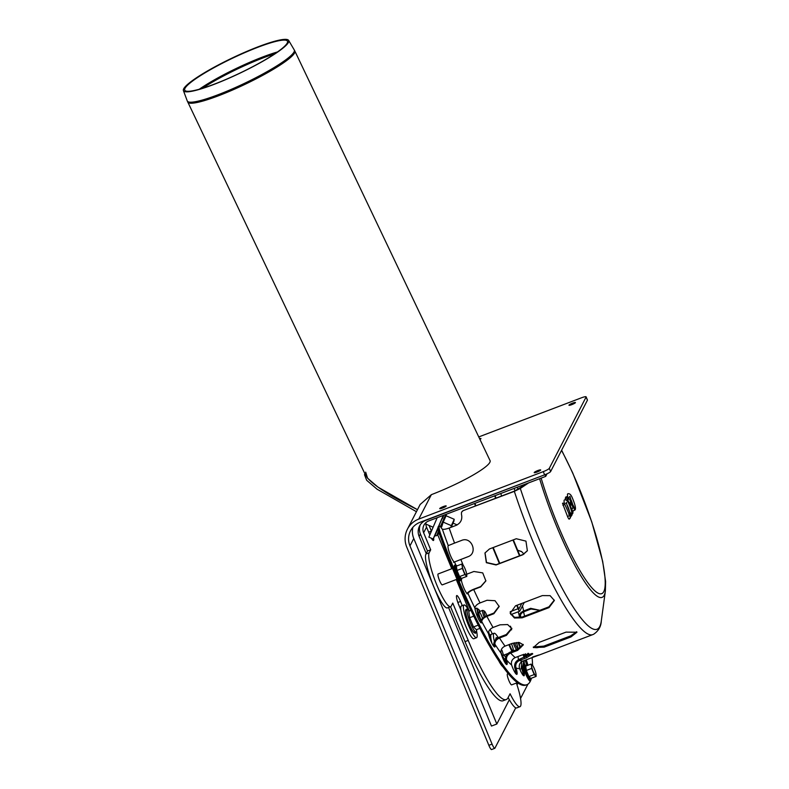 <?xml version="1.0" encoding="UTF-8"?>
<svg xmlns="http://www.w3.org/2000/svg" width="789" height="789" viewBox="0 0 789 789"><rect width="100%" height="100%" fill="white"/><g stroke="black" fill="none" stroke-linecap="round" stroke-linejoin="round"><path stroke-width="1.18" d="M183.699 88.772A58.297 8.511 -25.5 0 0 183.403 90.577A58.297 8.511 -25.5 0 0 239.738 73.278A58.297 8.511 -25.5 0 0 288.646 40.417A58.297 8.511 -25.5 0 0 237.075 55.723A58.297 8.511 -25.5 0 0 183.699 88.772M288.646 40.417L294.248 49.914A59.274 8.659 154.5 0 1 294.041 51.946A59.274 8.659 154.5 0 1 239.087 85.873A59.274 8.659 154.5 0 1 187.249 100.913L365.711 475.471C370.524 483.46 387.784 494.871 417.47 509.684L378.01 487.138L367.575 478.223L365.672 472.147M420.142 504.506L431.356 494.664C463.488 482.286 493.125 464.968 489.959 460.411L294.83 51.009A59.323 8.659 -25.5 0 1 294.573 52.942A59.323 8.659 -25.5 0 1 239.915 86.731A59.323 8.659 -25.5 0 1 187.733 102.057M185.001 88.329A56.907 8.314 -25.5 0 0 184.715 90.084A56.907 8.314 -25.5 0 0 239.698 73.199A56.907 8.314 -25.5 0 0 287.443 41.127A56.907 8.314 -25.5 0 0 237.104 56.068A56.907 8.314 -25.5 0 0 185.001 88.329M416.434 511.696L377.063 489.19L366.678 480.294L364.498 474.712L364.903 473.785M516.282 642.473A4.675 0.838 -110.9 0 1 517.653 647.927L517.022 649.396A5.839 1.045 -110.9 0 1 516.874 649.554A5.839 1.045 -110.9 0 1 513.314 643.035M517.653 647.927A4.675 0.838 -110.9 0 1 514.645 642.71M484.18 617.116A5.839 1.045 -110.9 0 1 482.582 610.499A5.839 1.045 -110.9 0 1 482.71 610.37A5.839 1.045 -110.9 0 1 482.917 610.39L484.367 611.071A4.675 0.838 -110.9 0 1 486.862 615.736M485.363 616.416A4.675 0.838 -110.9 0 1 484.091 611.15A4.675 0.838 -110.9 0 1 484.367 611.071M544.617 474.83A5.839 0.907 -22.5 0 0 550.623 471.546L549.292 468.35A5.839 0.907 157.5 0 1 543.296 471.625L544.617 474.83L420.083 522.279A18.68 18.147 -152.7 0 0 410.536 530.77A18.68 18.147 -152.7 0 0 409.964 545.88L492.07 744.096L488.855 745.329A5.839 1.045 69.1 0 0 491.567 749.55L494.782 748.327A5.839 1.045 -110.9 0 1 492.07 744.096M523.866 655.156L523.571 654.446M520.75 647.641L518.6 642.443M515.73 707.841L494.91 748.199A5.839 1.045 -110.9 0 1 494.782 748.327M520.543 698.512L527.93 684.181M479.584 438.664A3.501 0.542 157.5 0 1 480.886 438.487A3.501 0.542 157.5 0 1 479.949 439.424M442.57 508.037A3.501 0.542 157.5 0 1 439.72 508.54A3.501 0.542 157.5 0 1 442.747 506.794A3.501 0.542 157.5 0 1 446.11 505.887A3.501 0.542 157.5 0 1 442.57 508.037M537.053 472.029A3.501 0.542 157.5 0 1 534.202 472.542A3.501 0.542 157.5 0 1 537.22 470.786A3.501 0.542 157.5 0 1 540.593 469.889A3.501 0.542 157.5 0 1 537.053 472.029M571.818 404.629A3.501 0.542 157.5 0 1 568.968 405.142A3.501 0.542 157.5 0 1 571.986 403.386A3.501 0.542 157.5 0 1 575.359 402.489A3.501 0.542 157.5 0 1 571.818 404.629M587.42 400.21A5.839 0.907 -22.5 0 0 587.44 400.023L586.119 396.828A5.839 0.907 157.5 0 1 586.099 397.015L587.42 400.21L550.623 471.546M488.855 745.329L406.749 547.102A22.191 21.55 27.3 0 1 407.43 529.163A22.191 21.55 27.3 0 1 418.752 519.083L543.296 471.625M549.292 468.35L586.099 397.015M478.765 436.928L581.365 397.834A5.839 0.907 157.5 0 1 586.119 396.828M543.276 475.343L426.09 520.227A12.841 12.476 -152.7 0 0 419.137 536.451L426.208 553.503M448.556 607.471L496.833 724.016L509.349 699.744M517.012 684.891L517.919 683.126M523.916 656.852L522.999 654.633M520.247 647.976L517.939 642.404M409.964 545.88L413.771 538.502L491.458 726.058L496.833 724.016M413.771 538.502A18.68 18.147 27.3 0 1 412.884 527.308M429.068 525.464L431.415 531.125A8.176 1.46 -110.9 0 1 431.425 531.155L428.644 532.181M429.798 534.952A8.176 1.46 -110.9 0 1 429.64 534.567L426.553 527.111A9.34 9.073 27.3 0 1 425.902 522.653M490.876 638.222L490.551 637.443A8.176 1.46 -110.9 0 1 488.657 631.772M490.058 629.484A8.176 1.46 -110.9 0 1 492.297 633.922M433.595 538.128A8.176 1.46 -110.9 0 1 433.437 540.485A8.176 1.46 -110.9 0 1 431.386 538.216M460.865 609.956L458.774 604.907A8.176 1.46 -110.9 0 1 456.752 595.547A8.176 1.46 -110.9 0 1 460.549 601.465L462.285 605.656M420.241 524.872A12.841 12.476 -152.7 0 0 420.409 533.995L427.47 551.047L425.952 553.996A29.193 5.217 69.1 0 0 432.944 584.659A29.193 5.217 69.1 0 0 447.383 607.915L450.598 606.692A29.193 5.217 69.1 0 0 451.239 606.051L452.768 603.102L468.212 640.402L464.997 641.625A81.74 14.616 69.1 0 0 502.978 700.79L506.203 699.567A81.74 14.616 -110.9 0 1 468.212 640.402M427.47 551.047L430.695 549.815L423.634 532.762A9.34 9.073 27.3 0 1 428.683 520.967L545.712 476.378L547.033 473.804M510.483 626.19A81.74 14.616 -110.9 0 1 511.568 629.839M517.979 656.537A81.74 14.616 -110.9 0 1 518.472 659.683M519.211 666.074A81.74 14.616 -110.9 0 1 519.32 667.642M508.136 697.515A29.193 5.217 69.1 0 0 516.716 707.92L519.931 706.697A29.193 5.217 69.1 0 0 516.4 683.047M450.529 606.711L464.997 641.625M519.931 706.697A29.193 5.217 69.1 0 1 510.069 693.768L507.998 697.782A81.74 14.616 -110.9 0 1 506.203 699.567M430.695 549.815L429.167 552.764A29.193 5.217 69.1 0 0 436.169 583.426A29.193 5.217 69.1 0 0 450.598 606.692M545.712 476.378L545.002 474.672M452.521 568.465L438.122 573.958A5.839 1.045 69.1 0 0 438.003 574.086A5.839 1.045 69.1 0 0 439.394 580.211A5.839 1.045 69.1 0 0 442.284 584.866L456.979 579.264M508.146 673.698L507.465 673.954A5.839 1.045 69.1 0 0 507.337 674.082A5.839 1.045 69.1 0 0 508.737 680.217A5.839 1.045 69.1 0 0 511.617 684.872L517.318 682.702M498.224 637.69A17.516 3.136 69.1 0 0 494.072 633.251A17.516 3.136 69.1 0 0 494.407 641.447M502.583 666.488A17.516 3.136 -110.9 0 1 499.082 661.458M491.932 643.282A17.516 3.136 -110.9 0 1 491.389 634.277L494.072 633.251M468.37 609.7A17.516 3.136 69.1 0 0 464.06 604.976A17.516 3.136 69.1 0 0 467.364 622.462A17.516 3.136 69.1 0 0 476.526 637.709A17.516 3.136 69.1 0 0 476.911 637.334A17.516 3.136 69.1 0 0 476.605 631.318M476.526 637.709L473.844 638.735A17.516 3.136 -110.9 0 1 464.682 623.488A17.516 3.136 -110.9 0 1 461.368 606.001L464.06 604.976M442.343 515.759L442.984 516.045L438.497 526.529M443.329 515.385L442.984 516.045M437.185 517.732L428.871 537.131L433.151 538.986L435.183 535.05M438.043 527.575L433.151 538.986M507.899 653.548L503.51 655.225L505.71 656.773M502.051 650.432L503.51 655.225M509.043 644.603A8.758 1.568 69.1 0 0 510.089 647.374A8.758 1.568 69.1 0 0 512.041 651.418M509.536 644.406A5.839 1.045 69.1 0 0 512.909 650.955A5.839 1.045 69.1 0 0 511.42 643.696M508.836 644.682L510.089 647.374M479.84 628.399L476.359 629.721L473.499 626.949L478.173 625.164M473.686 616.189L469.672 617.718L473.499 626.949M469.672 617.718L468.715 611.258L470.905 610.43M479.732 610.923L476.872 608.151L475.008 608.861M476.872 608.151L477.828 614.611L476.783 615.016M480.037 611.386A8.758 1.568 69.1 0 0 479.732 610.864A8.758 1.568 69.1 0 0 478.637 609.414A8.758 1.568 69.1 0 0 477.69 611.258A8.758 1.568 69.1 0 0 480.077 619.099A8.758 1.568 69.1 0 0 480.856 620.864M482.543 618.418A5.839 1.045 69.1 0 0 478.824 611.929A5.839 1.045 69.1 0 0 478.805 611.958A5.839 1.045 69.1 0 0 481.162 620.174M477.828 614.611L480.077 619.099M439.601 534.37L438.408 533.857M438.566 530.928L436.712 535.642L439.148 532.979M453.103 523.156L454.227 519.29L451.338 525.652L443.201 522.121L441.712 526.835M443.201 522.121L446.081 515.759L454.227 519.29M454.069 520.77L451.022 527.328M451.328 527.21L453.004 523.107L451.091 527.308M451.338 525.652L450.815 527.407M515.089 490.857L514.083 488.43M518.166 489.427L517.249 487.217M528.63 482.888L520.326 488.44L514.339 491.36L462.916 510.739L461.585 512.11M439.463 526.155L438.388 526.569A9.34 1.667 69.1 0 0 439.749 534.774L440.814 534.36A9.34 1.667 -110.9 0 1 439.463 526.155A9.34 1.667 -110.9 0 1 441.219 527.772A8.758 1.568 -110.9 0 0 442.343 529.123L442.422 529.182C443.714 529.567 445.953 529.182 449.158 528.038L456.141 525.375C460.855 523.018 462.62 519.28 461.437 514.172L461.545 512.179L462.798 510.996M454.553 543.088L461.535 540.435C471.674 535.997 478.351 553.345 467.828 556.778L454.543 561.955A8.758 1.568 -110.9 0 1 450.036 554.48A8.758 1.568 -110.9 0 1 448.251 545.623L454.553 543.088A128.449 22.97 69.1 0 1 449.158 528.038M466.703 574.224L473.893 571.492L482.72 572.893L485.876 580.921L480.698 586.908L473.716 589.561C470.569 590.853 468.666 592.125 468.015 593.387L467.985 593.476A8.758 1.568 -110.9 0 1 467.719 593.861A8.758 1.568 -110.9 0 1 464.386 589.205A8.758 1.568 -110.9 0 1 461.328 580.083M480.037 602.934L487.02 600.271L495.028 600.705L499.19 606.475L493.875 613.714L486.892 616.367C483.775 617.728 482.059 619.404 481.763 621.397L481.763 621.554A8.758 1.568 -110.9 0 1 481.448 622.866A8.758 1.568 -110.9 0 1 477.809 617.54A8.758 1.568 -110.9 0 1 474.919 608.122L474.909 607.954C475.215 605.962 476.921 604.285 480.037 602.934A128.449 22.97 69.1 0 1 473.716 589.561M493.046 627.482L500.029 624.819L507.633 624.563L511.874 628.606L506.459 635.362L499.486 638.025C496.389 639.435 494.871 641.447 494.9 644.051L494.94 644.268A8.758 1.568 -110.9 0 1 494.802 646.97A8.758 1.568 -110.9 0 1 491.616 642.621A8.758 1.568 -110.9 0 1 488.509 633.725L488.47 633.508C488.43 630.894 489.959 628.892 493.046 627.482A128.449 22.97 69.1 0 1 486.892 616.367M505.049 646.122L512.022 643.459L519.33 642.512L523.324 644.869L517.604 650.402L510.621 653.055C507.564 654.505 506.203 656.754 506.538 659.811L506.607 660.068A8.758 1.568 -110.9 0 1 506.863 664.535A8.758 1.568 -110.9 0 1 501.035 653.134L500.966 652.878C500.62 649.82 501.982 647.572 505.049 646.122A128.449 22.97 69.1 0 1 499.486 638.025M515.217 657.592L522.19 654.929L532.762 653.864L526.529 657.779L519.556 660.442C516.519 661.912 515.296 664.299 515.888 667.602L515.976 667.879A8.758 1.568 -110.9 0 1 516.834 674.368A8.758 1.568 -110.9 0 1 511.637 665.028L511.548 664.752C510.956 661.448 512.179 659.062 515.217 657.592A128.449 22.97 69.1 0 1 510.621 653.055M523.995 660.659L522.407 667.169A8.758 1.568 -110.9 0 1 524.014 675.788A8.758 1.568 -110.9 0 1 519.596 668.599L519.497 668.322C518.718 664.979 519.843 662.573 522.86 661.093L529.843 658.44C541.284 654.308 542.221 653.825 532.644 657.01M541.343 646.931L536.579 647.769M519.793 617.688A8.758 1.568 69.1 0 0 519.773 617.659L519.675 617.481C518.669 614.809 519.99 612.639 523.64 610.982L530.612 608.319L539.429 610.213L531.046 609.019L524.074 611.682C521.046 613.053 519.941 614.848 520.75 617.067L520.848 617.254A8.758 1.568 -110.9 0 1 520.957 617.442M521.667 551.619L517.712 550.377M489.446 548.966L516.282 538.739L525.957 541.126L527.368 550.781L522.91 554.726L496.064 564.954L486.34 562.685L484.959 552.981L489.446 548.966M515.503 605.824L542.339 595.596L550.111 595.656L554.371 600.488L549.026 607.599L522.19 617.826L514.458 618.014L510.207 613.29L515.503 605.824M539.193 642.354L566.038 632.127L576.966 632.226L570.989 636.92L544.154 647.148L533.374 647.562L539.193 642.354M440.814 534.36A151.804 27.142 69.1 0 0 526.914 684.704A151.804 27.142 69.1 0 0 531.441 678.195M532.555 665.324A151.804 27.142 69.1 0 0 532.111 657.592M524.596 616.11A151.804 27.142 69.1 0 0 523.551 611.899M528.531 653.322A8.758 1.568 -110.9 0 1 528.285 653.627A8.758 1.568 -110.9 0 1 527.733 653.43M526.204 659.821A8.758 1.568 -110.9 0 1 527.91 665.295M524.981 664.89A8.758 1.568 -110.9 0 1 524.379 663.598L523.965 660.689M439.749 534.774A151.804 27.142 69.1 0 0 525.849 685.118L526.914 684.704M480.688 622.501A8.758 1.568 69.1 0 0 480.688 621.969L480.688 621.801C481.024 619.404 483.075 617.383 486.843 615.745L493.825 613.083L499.161 606.159M494.042 646.605A8.758 1.568 69.1 0 0 493.865 644.672L493.825 644.465C493.756 641.319 495.581 638.893 499.319 637.187L506.291 634.524L511.775 628.192M506.114 664.17A8.758 1.568 69.1 0 0 505.532 660.472L505.473 660.225C505.029 656.537 506.656 653.815 510.355 652.059L517.328 649.406L523.127 644.396M516.075 674.003A8.758 1.568 69.1 0 0 514.901 668.293L514.813 668.017C514.063 664.022 515.523 661.143 519.192 659.357L532.23 653.42M523.255 675.423A8.758 1.568 69.1 0 0 521.332 667.583L521.687 661.715M526.835 665.699A8.758 1.568 69.1 0 0 525.129 660.235M462.916 510.739L514.477 491.093L527.387 483.361M571.483 515.71C572.715 515.03 571.917 511.203 569.086 504.25C567.419 500.591 565.861 499.161 564.411 499.96A8.787 1.568 69.1 0 0 564.51 503.875M570.743 504.822L570.792 503.629A1.864 1.164 -29.1 0 0 570.753 503.264L570.772 503.283C570.516 499.822 568.948 497.652 566.068 496.784A5.02 0.897 69.1 0 0 565.95 496.892L565.269 498.224L565.624 499.95M574.067 510.207C576.463 510.434 575.792 506.104 572.055 497.218C570.841 494.476 569.431 493.342 567.814 493.796A8.787 1.568 69.1 0 0 567.755 497.021M572.015 509.941A6.184 1.105 69.1 0 0 573.209 511.045L574.185 510.108A1.864 1.815 -152.7 0 0 573.238 507.583L573.179 507.583M562.951 505.384L564.786 504.329A1.864 1.864 0 0 0 562.508 503.264L567.577 516.598A3.442 0.611 69.1 0 0 569.194 519.113A3.442 0.611 69.1 0 0 569.264 519.044A1.864 1.815 -151.1 0 0 570.171 516.726L569.392 515.602A1.864 1.815 28.9 0 1 570.269 516.548L570.171 516.726M566.966 504.812A5.05 0.907 -110.9 0 1 569.342 511.055M570.368 498.648A5.05 0.907 -110.9 0 1 572.745 504.891M466.94 593.792C467.699 592.283 469.978 590.754 473.785 589.186L480.767 586.533L485.916 580.734M533.334 646.99L543.838 646.102L570.674 635.875L576.66 631.742M510.167 612.915L514.546 617.333L522.081 617.077L548.917 606.849L554.302 600.113M485.028 552.852L486.517 562.488L496.192 564.707L523.038 554.48L527.427 550.653M454.533 561.955L454.543 561.955A134.288 24.015 69.1 0 0 455.726 564.904M453.517 562.34L468.015 556.679M500.719 493.519L501.656 495.975M517.633 550.199L521.519 551.521L523.985 554.056M520.503 616.377L520.75 617.067L519.675 617.481L518.265 611.791M534.114 647.473L542.605 646.536M532.181 653.41L527.013 655.373L524.123 657.484M524.064 657.503L524.004 654.308M525.346 653.933L525.04 656.527M570.378 512.811L571.739 513.876L570.319 512.722M573.337 510.917A1.864 1.815 -152.7 0 0 574.185 510.108L574.777 508.363A1.864 1.815 27.3 0 0 574.639 507.791L573.238 507.583M571.877 512.554L572.814 511.883L567.577 499.309A1.864 1.815 -152.7 0 0 565.269 498.224M566.137 500.167L567.577 499.309M572.814 511.883L572.814 511.883A1.864 1.864 0 0 1 571.986 514.231M571.739 513.876L568.78 514.201L570.93 515.335L571.739 513.876M569.194 519.113L571.621 515.503L571.7 513.945L570.93 515.335M572.617 507.505L573.376 507.84L570.763 503.313M564.786 504.329L570.269 516.548M531.579 666.172A5.839 1.045 -110.9 0 1 532.21 664.94A5.839 1.045 -110.9 0 1 532.94 665.906A5.839 1.045 -110.9 0 1 534.439 668.934A5.839 1.045 -110.9 0 1 535.997 673.924A5.839 1.045 -110.9 0 1 536.037 674.171A5.839 1.045 -110.9 0 1 535.396 675.394A5.839 1.045 -110.9 0 1 533.167 671.4A5.839 1.045 -110.9 0 1 531.579 666.172L531.668 668.411L526.332 670.443L525.691 666.133L531.036 664.101L531.579 666.172M526.332 670.443L528.877 676.597L530.79 678.441L536.125 676.41L536.037 674.171M532.94 665.946L531.036 664.101M528.877 676.597L534.222 674.556L536.125 676.41M534.222 674.556L531.668 668.411M462.236 566.167A5.839 1.045 -110.9 0 1 462.877 564.934A5.839 1.045 -110.9 0 1 463.607 565.9A5.839 1.045 -110.9 0 1 465.106 568.938A5.839 1.045 -110.9 0 1 466.654 573.919A5.839 1.045 -110.9 0 1 466.693 574.165A5.839 1.045 -110.9 0 1 466.062 575.398A5.839 1.045 -110.9 0 1 463.833 571.394A5.839 1.045 -110.9 0 1 462.236 566.167L462.334 568.405L456.999 570.437L456.358 566.127L461.693 564.096L462.236 566.167M456.999 570.437L459.543 576.591L461.457 578.436L466.792 576.404L466.693 574.165M463.607 565.94L461.693 564.096M459.543 576.591L464.889 574.56L466.792 576.404M464.889 574.56L462.334 568.405M494.654 495.827L495.67 498.263M512.958 540.011L519.507 555.821M521.785 603.427L518.876 609.059L517.091 605.222M499.753 563.356L493.204 547.536M475.905 505.788L474.899 503.362M474.505 503.51L475.511 505.936M492.8 547.694L499.358 563.504M516.696 605.37L518.077 608.704A3.501 0.631 69.1 0 0 519.704 611.238A3.501 0.631 69.1 0 0 519.783 611.159L524.251 602.49M519.902 555.673L513.353 539.863M496.064 498.106L495.048 495.679M437.668 534.626L451.801 568.741M456.269 579.54L469.1 610.499M202.448 88.279A57.922 8.462 154.5 0 1 274.868 53.77M277.56 51.926A57.873 8.452 -25.5 0 0 199.321 89.206M418.752 519.083L431.356 494.664M419.137 536.451L420.409 533.995M489.634 635.027L491.133 634.455M457.857 602.49L460.549 601.465M423.634 532.762L426.553 527.111M425.952 553.996L429.167 552.764M500.887 652.395A12.151 2.17 69.1 0 0 505.453 660.137M498.076 637.768A12.151 2.17 69.1 0 0 497.139 638.35M496.695 638.696A11.855 2.12 69.1 0 0 495.65 639.672M503.816 660.472A11.855 2.12 69.1 0 0 504.96 659.673M470.53 623.31A12.151 2.17 69.1 0 0 476.615 630.204C476.27 632.847 475.668 633.764 474.81 632.965C474.583 632.581 473.38 634.257 468.39 622.343C463.468 608.566 466.388 609.572 466.565 609.147L469.12 610.528A12.151 2.17 69.1 0 0 467.137 611.84A12.151 2.17 69.1 0 0 470.53 623.31M467.078 610.745A11.855 2.12 69.1 0 0 468.311 622.097A11.855 2.12 69.1 0 0 474.939 631.397M445.795 514.448L440.38 526.667M442.451 518.531L443.842 515.187M443.526 515.306L438.615 526.48L443.526 515.306M436.712 535.642L435.617 535.8L435.193 534.922L437.806 529.251M514.339 491.36A128.449 22.97 69.1 0 0 592.677 634.652L538.67 655.235M460.845 559.44A128.449 22.97 69.1 0 0 463.232 565.338M466.516 573.209A128.449 22.97 69.1 0 0 466.91 574.145M519.556 660.442A128.449 22.97 69.1 0 0 522.86 661.093M520.848 617.254A134.288 24.015 69.1 0 0 520.454 615.459M525.602 656.113A134.288 24.015 69.1 0 0 525.671 653.844M522.407 667.169A134.288 24.015 69.1 0 0 524.379 663.598M515.976 667.879A134.288 24.015 69.1 0 0 519.596 668.599M506.607 660.068A134.288 24.015 69.1 0 0 511.637 665.028M494.94 644.268A134.288 24.015 69.1 0 0 501.035 653.134M481.763 621.554A134.288 24.015 69.1 0 0 488.509 633.725M467.985 593.476A134.288 24.015 69.1 0 0 474.919 608.122M442.343 529.123A134.288 24.015 69.1 0 0 448.251 545.623M541.136 478.114A93.418 16.707 69.1 0 0 603.25 592.48A93.418 16.707 69.1 0 0 561.531 450.401M521.233 667.297L522.298 666.892M493.875 613.714L493.825 613.083M480.688 621.801L481.763 621.397M517.604 650.402L517.328 649.406M505.473 660.225L506.538 659.811M467.196 593.703L468.015 593.387M543.838 646.102L544.154 647.148M570.674 635.875L570.989 636.92M522.081 617.077L522.19 617.826M548.917 606.849L549.026 607.599M506.459 635.362L506.291 634.524M493.825 644.465L494.9 644.051M526.529 657.779L526.174 656.695M514.813 668.017L515.888 667.602M531.046 609.019L530.612 608.319M535.356 647.739L535.08 647.108M523.64 610.982A127.285 22.763 69.1 0 0 522.486 605.913M526.549 656.556A127.285 22.763 69.1 0 0 527.013 655.373M520.326 488.44A124.978 22.348 69.1 0 0 570.171 602.293A124.978 22.348 69.1 0 0 601.297 621.002C601.05 626.515 598.516 630.924 593.683 634.218L592.677 634.652M539.607 478.696A96.978 17.338 69.1 0 0 579.234 573.13A96.978 17.338 69.1 0 0 605.37 591.079A96.978 17.338 69.1 0 0 605.38 590.971L601.297 621.002M570.299 505.808L570.595 505.246A1.864 1.815 -152.7 0 0 568.958 502.563M572.932 507.159A1.864 1.164 150.9 0 1 571.7 509.171M565.95 496.892A1.864 1.815 27.3 0 1 568.208 499.496L567.922 500.048M567.577 516.598L569.392 515.602L569.066 514.803M530.938 678.382L530.948 678.55A7.87 1.41 -110.9 0 1 530.839 679.615A7.87 1.41 -110.9 0 1 526.066 671.597A7.87 1.41 -110.9 0 1 526.095 665.808L526.194 665.946M529.606 679.852A7.653 1.371 -110.9 0 1 525.089 672.386A7.653 1.371 -110.9 0 1 524.774 666.163M461.604 578.376L461.614 578.544A7.87 1.41 -110.9 0 1 461.506 579.609A7.87 1.41 -110.9 0 1 456.732 571.591A7.87 1.41 -110.9 0 1 456.762 565.812L456.861 565.94M460.273 579.846A7.653 1.371 -110.9 0 1 455.746 572.39A7.653 1.371 -110.9 0 1 455.44 566.157M518.077 608.704L510.207 611.702M294.248 49.914L294.83 51.009M183.403 90.577L187.249 100.913M516.874 649.554L513.116 650.984M482.71 610.37L478.953 611.8M407.43 529.163L420.3 504.201M457.166 524.912L453.004 523.107M433.122 527.22L425.863 524.074M514.31 671.35L515.631 670.847M519.852 669.24L521.677 668.539M505.71 661.182L503.954 660.748M495.571 639.751L496.153 637.69L498.106 637.749M476.586 629.632L476.615 630.204M446.219 515.819L446.318 514.25M523.926 654.328L523.857 655.205M561.63 450.213L572.735 472.976L591.76 521.884L602.668 561.354L605.597 581.444L605.37 591.079M569.5 515.73L569.076 514.744M569.116 497.287L569.964 496.301L571.788 502.79L574.007 506.913L572.715 506.735M569.313 512.899L570.605 513.077C570.092 513.58 565.999 503.382 566.561 502.465L565.713 503.461M570.595 505.246L570.841 504.27M530.948 678.55L530.77 679.921L529.666 680.414C529.843 681.923 528.423 679.556 525.415 673.313C522.14 663.371 524.221 666.015 524.36 664.89L526.095 665.808M461.614 578.544L461.437 579.915L460.332 580.408C460.51 581.917 459.09 579.55 456.081 573.307C452.807 563.366 454.888 566.009 455.026 564.894L456.762 565.812M510.868 614.601L519.704 611.238"/></g></svg>
